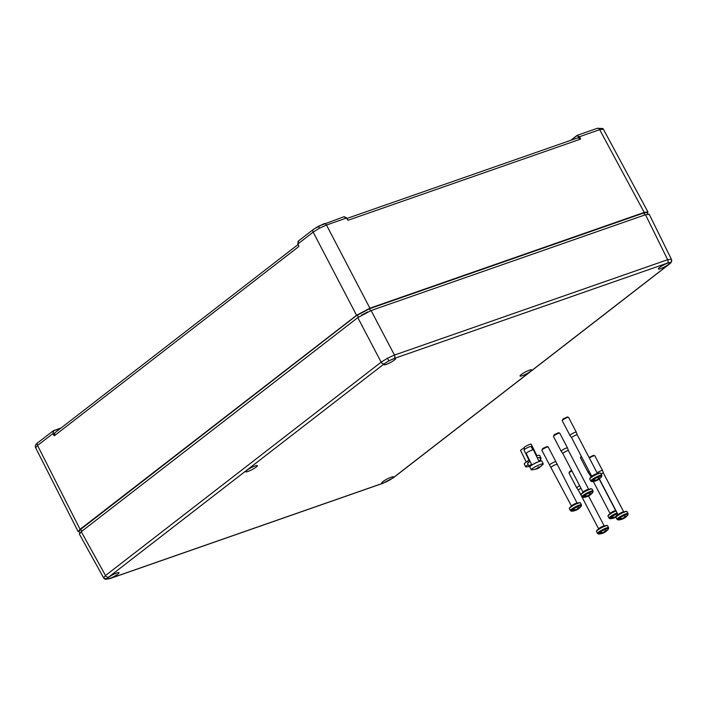 <?xml version="1.0" encoding="UTF-8"?>
<svg xmlns="http://www.w3.org/2000/svg" width="707" height="707" viewBox="0 0 707 707"><rect width="100%" height="100%" fill="white"/><g stroke="black" fill="none" stroke-linecap="round" stroke-linejoin="round"><path stroke-width="1.06" d="M314.332 228.794L323.311 224.022M346.191 217.526L348.03 220.266L346.527 218.039L326.484 225.038L319.449 228.202L313.166 232.135L297.877 243.968L298.557 245.462M603.31 129.107A2.669 2.634 -44.5 0 0 602.877 128.524L603.354 129.178L599.66 129.673A2.669 1.768 -109.2 0 0 597.353 128.285L577.319 135.284M79.325 531.823L78.168 531.629L80.085 529.313L356.575 315.295L369.894 308.199L644.227 212.436L599.66 129.673L579.616 136.672L580.58 139.093L577.946 137.883M648.231 214.566L647.188 212.524L643.812 212.975L644.846 214.963M79.131 531.47L80.607 529.136L357.123 315.092L369.469 308.517L643.812 212.975L369.452 308.747L357.335 315.207L358.378 317.178M361.489 315.154L367.702 311.902M357.123 315.092L80.81 529.251L79.069 531.355L80.147 533.37M643.83 212.745L647.25 212.639M644.227 212.436L647.921 211.941L647.426 213.001M54.916 432.852L54.253 435.821L52.839 433.638L37.551 445.472L35.633 447.778L78.168 531.629M580.2 137.803L576.93 135.664L571.035 140.233M60.652 428.318L53.688 430.749L53.06 433.524L53.432 434.77M578.282 137.697L346.837 218.49M54.501 433.082L298.107 244.516M298.451 245.108L298.875 246.469L54.253 435.821L53.652 434.646L55.022 432.675M347.164 219.197L348.03 220.266L347.164 219.197M298.487 245.135L298.875 246.469M298.663 245.815L297.894 244.003M348.03 220.266L580.58 139.093L579.979 137.918L577.716 137.9M394.418 360.057A6.584 1.069 152.4 0 0 395.593 358.626A6.584 1.069 152.4 0 0 391.395 359.704A6.584 1.069 152.4 0 0 385.103 363.31A6.584 1.069 152.4 0 0 383.919 364.732A6.584 1.069 152.4 0 0 388.116 363.663A6.584 1.069 152.4 0 0 394.418 360.057M246.831 470.341A6.584 1.069 152.4 0 0 245.647 471.763A6.584 1.069 152.4 0 0 249.845 470.694A6.584 1.069 152.4 0 0 256.146 467.088A6.584 1.069 152.4 0 0 257.321 465.657A6.584 1.069 152.4 0 0 253.124 466.735A6.584 1.069 152.4 0 0 246.831 470.341M117.866 574.119A6.584 1.069 152.4 0 0 119.05 572.688A6.584 1.069 152.4 0 0 114.843 573.766A6.584 1.069 152.4 0 0 108.551 577.372A6.584 1.069 152.4 0 0 107.376 578.794A6.584 1.069 152.4 0 0 111.573 577.725A6.584 1.069 152.4 0 0 117.866 574.119M392.261 478.33A6.584 1.069 152.4 0 0 393.445 476.907A6.584 1.069 152.4 0 0 389.239 477.976A6.584 1.069 152.4 0 0 382.947 481.582A6.584 1.069 152.4 0 0 381.771 483.005A6.584 1.069 152.4 0 0 385.969 481.935A6.584 1.069 152.4 0 0 392.261 478.33M530.542 371.299A6.584 1.069 152.4 0 0 531.717 369.876A6.584 1.069 152.4 0 0 527.519 370.945A6.584 1.069 152.4 0 0 521.227 374.551A6.584 1.069 152.4 0 0 520.043 375.974A6.584 1.069 152.4 0 0 524.241 374.913A6.584 1.069 152.4 0 0 530.542 371.299M668.813 264.268A6.584 1.069 152.4 0 0 669.989 262.845A6.584 1.069 152.4 0 0 665.791 263.914A6.584 1.069 152.4 0 0 659.498 267.52A6.584 1.069 152.4 0 0 658.314 268.943A6.584 1.069 152.4 0 0 662.512 267.882A6.584 1.069 152.4 0 0 668.813 264.268M103.655 577.919A2.669 2.634 -44.5 0 0 104.07 578.485L103.611 577.858L105.511 575.525L381.144 362.161L387.436 358.255L394.462 355.073L667.664 259.699L671.385 259.239C672.154 260.98 671.429 262.659 669.184 264.25L393.543 477.614A2.669 1.953 52.3 0 1 393.127 477.835L668.769 264.48L670.165 262.695L667.426 263.11L394.214 358.484L388.947 360.862L384.237 363.805L108.595 577.159L107.199 578.945L109.939 578.529L383.15 483.155L393.127 477.835M103.611 577.858L79.334 533.997L81.243 531.682L357.795 317.62L371.104 310.523L645.5 214.734L649.212 214.256L671.376 259.23M536.949 455.812L531.222 444.199A4.003 0.583 153.8 0 0 527.855 445.207A4.003 0.583 153.8 0 0 524.037 447.734L524.771 449.219M540.413 459.223L540.961 458.56A6.672 0.981 153.8 0 0 541.085 458.18L539.688 455.335A6.672 0.981 153.8 0 0 536.41 456.015M541.085 458.18A6.672 0.981 153.8 0 0 539.892 458.18M528.863 459.957A6.672 0.981 153.8 0 0 527.714 461.238A6.672 0.981 153.8 0 0 524.249 463.969L525.646 466.814A6.672 0.981 153.8 0 0 526.026 466.938L529.419 466.523M539.123 461.521L533.405 449.908A4.003 0.583 153.8 0 0 530.038 450.916A4.003 0.583 153.8 0 0 526.22 453.443L531.938 465.065M538.504 468.184L543.144 464.269A6.672 0.981 153.8 0 0 543.268 463.889L541.862 461.044A6.672 0.981 153.8 0 0 536.26 462.723A6.672 0.981 153.8 0 0 529.888 466.947L531.293 469.793A6.672 0.981 153.8 0 0 531.664 469.916L537.046 468.865M543.268 463.889A6.672 0.981 153.8 0 0 537.665 465.568A6.672 0.981 153.8 0 0 531.293 469.793M538 467.23L538.707 466.876L539.087 467.539L540.97 466.258L538.999 467.848L534.607 469.501L537.302 468.308L538 467.23M538.142 467.168L538.601 468.096L537.903 467.274M538.434 467.018L538.743 467.636M589.064 457.491L593.544 455.299L594.72 455.653A3.562 0.574 152.4 0 0 592.457 456.324A3.562 0.574 152.4 0 0 589.373 458.065M619.305 518.231A12.443 9.076 51.5 0 0 621.135 518.452A12.434 9.094 52.3 0 0 622.814 518.328L623.768 517.816A12.434 8.237 70.8 0 0 624.688 516.552A12.417 7.68 -155.1 0 0 625.819 516.154A12.434 8.237 70.8 0 1 624.908 517.418L625.032 517.551A12.434 9.094 52.3 0 0 626.305 516.649A12.443 9.076 51.5 0 0 626.367 516.587A12.461 12.461 0 0 0 627.878 514.882A5.753 0.928 152.4 0 0 625.412 514.97A5.753 0.928 152.4 0 0 619.305 518.231L618.943 518.063A6.071 0.981 152.4 0 0 618.484 518.399A6.071 0.981 152.4 0 0 618.095 518.717L618.457 518.885A5.753 0.928 152.4 0 0 618.21 519.945A12.461 12.461 0 0 0 620.932 519.557A12.434 8.237 70.8 0 1 620.755 519.601M621.939 519.194A12.434 8.237 70.8 0 0 622.955 518.858A12.434 8.237 70.8 0 0 623.212 518.735L624.166 518.222A12.434 9.094 52.3 0 0 624.52 518.019A12.434 9.094 52.3 0 0 625.439 517.312L625.439 517.312A12.443 9.111 -127 0 0 625.456 517.303M620.145 518.372L620.278 519.115A12.434 9.094 52.3 0 0 621.948 518.991L622.08 519.124A12.434 8.237 70.8 0 1 620.932 519.557M620.278 519.115A12.443 9.111 -127 0 1 618.457 518.885M624.528 516.817L624.908 517.418M622.08 519.124L621.78 518.443M623.212 518.735L622.991 518.222M624.166 518.222L623.857 517.718M621.709 518.443L621.948 518.991M597.097 472.85A3.562 0.574 -27.6 0 1 600.437 471.003A3.562 0.574 -27.6 0 1 602.532 470.5A3.562 0.574 -27.6 0 1 602.541 470.517L594.808 455.715A3.562 0.574 152.4 0 0 594.72 455.653M601.091 473.867A3.164 0.513 -27.6 0 1 603.486 473.177A3.164 0.513 -27.6 0 1 603.486 473.186L602.541 470.517M619.42 518.258L618.095 518.717M553.448 436.334L554.306 434.672L558.495 432.728L559.67 433.082A3.562 0.574 152.4 0 0 557.231 433.842A3.562 0.574 152.4 0 0 554.085 435.671A3.562 0.574 152.4 0 0 553.448 436.334A3.562 0.574 152.4 0 0 553.448 436.44L561.181 451.234A3.562 0.574 -27.6 0 1 561.181 451.234A3.562 0.574 -27.6 0 1 561.818 450.456A3.562 0.574 -27.6 0 1 565.22 448.512A3.562 0.574 -27.6 0 1 567.491 447.929A3.562 0.574 -27.6 0 1 567.491 447.946L559.758 433.144A3.562 0.574 152.4 0 0 559.67 433.082M561.19 451.243L562.843 453.541A3.164 0.513 -27.6 0 1 562.834 453.532A3.164 0.513 -27.6 0 1 563.399 452.851A3.164 0.513 -27.6 0 1 566.422 451.119A3.164 0.513 -27.6 0 1 568.437 450.606A3.164 0.513 -27.6 0 1 568.437 450.615L567.491 447.946M584.256 495.66A12.443 9.076 51.5 0 0 586.085 495.881A12.434 9.094 52.3 0 0 587.764 495.757L588.728 495.245A12.434 8.237 70.8 0 0 589.647 493.981A12.417 7.68 -155.1 0 0 590.778 493.592A12.434 8.237 70.8 0 1 589.859 494.847L589.992 494.98A12.434 9.094 52.3 0 0 591.255 494.078A12.443 9.076 51.5 0 0 591.326 494.016A12.461 12.461 0 0 0 592.828 492.319A5.753 0.928 152.4 0 0 590.372 492.399A5.753 0.928 152.4 0 0 584.256 495.66L583.894 495.492A6.071 0.981 152.4 0 0 583.434 495.837A6.071 0.981 152.4 0 0 583.045 496.146L583.408 496.323A5.753 0.928 152.4 0 0 583.16 497.374A12.461 12.461 0 0 0 585.891 496.994A12.434 8.237 70.8 0 1 585.705 497.03M586.89 496.623A12.434 8.237 70.8 0 0 587.906 496.287A12.434 8.237 70.8 0 0 588.162 496.164L589.125 495.651A12.434 9.094 52.3 0 0 589.47 495.448A12.434 9.094 52.3 0 0 590.389 494.741A12.443 9.111 -127 0 1 590.398 494.741A12.417 8.387 41.3 0 1 590.389 494.741L590.398 494.741M585.104 495.801L585.228 496.544A12.434 9.094 52.3 0 0 586.907 496.429L587.031 496.553A12.434 8.237 70.8 0 1 585.891 496.994M585.228 496.544A12.443 9.111 -127 0 1 583.408 496.323M589.488 494.246L589.859 494.847M587.031 496.553L586.73 495.872M588.162 496.164L587.941 495.651M589.125 495.651L588.816 495.147M586.669 495.872L586.907 496.429M584.38 495.687L583.045 496.146M571.928 470.933A3.562 0.574 152.4 0 0 569.656 472.338A3.562 0.574 152.4 0 0 569.011 473.001L569.4 471.834L571.592 470.279M569.011 473.001A3.562 0.574 152.4 0 0 569.011 473.107L576.744 487.892A3.562 0.574 -27.6 0 1 577.38 487.123A3.562 0.574 -27.6 0 1 579.66 485.718M604.803 526.423L604.264 526.035A3.164 0.513 -27.6 0 0 602.249 526.547A3.164 0.513 -27.6 0 0 599.236 528.27A3.164 0.513 -27.6 0 0 598.67 528.96L578.406 490.198A3.164 0.513 -27.6 0 1 578.406 490.198A3.164 0.513 -27.6 0 1 578.971 489.518A3.164 0.513 -27.6 0 1 580.995 488.263M578.406 490.207L576.753 487.901A3.562 0.574 -27.6 0 1 576.744 487.892M599.828 532.327A12.443 9.076 51.5 0 0 601.657 532.548A12.434 9.094 52.3 0 0 603.336 532.415L604.291 531.911A12.434 8.237 70.8 0 0 605.21 530.648A12.417 7.68 -155.1 0 0 606.341 530.25A12.434 8.237 70.8 0 1 605.422 531.514L605.554 531.646A12.434 9.094 52.3 0 0 606.818 530.736A12.443 9.076 51.5 0 0 606.889 530.674A12.461 12.461 0 0 0 608.4 528.977A5.753 0.928 152.4 0 0 605.934 529.066A5.753 0.928 152.4 0 0 599.828 532.327L599.465 532.159A6.071 0.981 152.4 0 0 599.006 532.495A6.071 0.981 152.4 0 0 598.617 532.813L598.97 532.981A5.753 0.928 152.4 0 0 598.732 534.032A12.461 12.461 0 0 0 601.454 533.652A12.434 8.237 70.8 0 1 601.268 533.697M602.461 533.29A12.434 8.237 70.8 0 0 603.478 532.945A12.434 8.237 70.8 0 0 603.734 532.822L604.688 532.318A12.434 9.094 52.3 0 0 605.042 532.106A12.434 9.094 52.3 0 0 605.961 531.408L605.961 531.408A12.443 9.111 -127 0 0 605.979 531.39M600.667 532.468L600.8 533.211A12.417 6.893 96.6 0 1 600.791 533.211A12.434 9.094 52.3 0 0 602.47 533.087L602.603 533.219A12.434 8.237 70.8 0 1 601.454 533.652M600.8 533.211A12.443 9.111 -127 0 1 598.97 532.981M605.051 530.904L605.422 531.514M602.603 533.219L602.302 532.53M603.734 532.822L603.513 532.318M604.688 532.318L604.379 531.814M602.231 532.539L602.47 533.087M599.943 532.344L598.617 532.813M581.525 456.713A3.562 0.574 152.4 0 0 581.127 457.005A3.562 0.574 152.4 0 0 580.491 457.668L581.216 456.112M580.491 457.668A3.562 0.574 152.4 0 0 580.491 457.774L588.224 472.559A3.562 0.574 -27.6 0 1 588.86 471.79A3.562 0.574 -27.6 0 1 589.258 471.498M588.224 472.559A3.562 0.574 -27.6 0 0 588.233 472.568L589.885 474.874A3.164 0.513 -27.6 0 1 589.877 474.865A3.164 0.513 -27.6 0 1 590.442 474.185A3.164 0.513 -27.6 0 1 590.601 474.061M617.529 513.689A5.753 0.928 152.4 0 0 611.299 516.994L610.936 516.826A6.071 0.981 152.4 0 0 610.477 517.162A6.071 0.981 152.4 0 0 610.088 517.48L610.45 517.648A5.753 0.928 152.4 0 0 610.203 518.699A12.461 12.461 0 0 0 612.934 518.319A12.434 8.237 70.8 0 1 612.748 518.364M611.299 516.994A12.443 9.076 51.5 0 0 613.128 517.215A12.434 9.094 52.3 0 0 614.807 517.082L615.77 516.578A12.434 8.237 70.8 0 0 616.69 515.315A12.417 7.68 -155.1 0 0 617.821 514.917A12.434 8.237 70.8 0 1 617.538 515.368M614.949 517.612A12.461 12.461 0 0 0 615.938 517.117L615.205 517.489A12.434 8.237 70.8 0 1 614.949 517.612A12.434 8.237 70.8 0 1 613.932 517.957M612.147 517.135L612.271 517.878A12.434 9.094 52.3 0 0 613.95 517.754L614.074 517.886A12.434 8.237 70.8 0 1 612.934 518.319M612.271 517.878A12.443 9.111 -127 0 1 610.45 517.648M614.074 517.886L613.773 517.197M615.205 517.489L614.984 516.985M613.711 517.206L613.95 517.754M611.422 517.011L610.088 517.48M541.871 450.147L542.729 448.485L546.918 446.55L548.093 446.895A3.562 0.574 152.4 0 0 545.654 447.655A3.562 0.574 152.4 0 0 542.508 449.484A3.562 0.574 152.4 0 0 541.871 450.147A3.562 0.574 152.4 0 0 541.871 450.262L549.595 465.047A3.562 0.574 -27.6 0 1 550.24 464.278A3.562 0.574 -27.6 0 1 553.643 462.325A3.562 0.574 -27.6 0 1 555.905 461.751A3.562 0.574 -27.6 0 1 555.914 461.759L548.181 446.957A3.562 0.574 152.4 0 0 548.093 446.895M551.266 467.362A3.164 0.513 -27.6 0 1 551.257 467.354A3.164 0.513 -27.6 0 1 551.822 466.664A3.164 0.513 -27.6 0 1 554.845 464.941A3.164 0.513 -27.6 0 1 556.86 464.419A3.164 0.513 -27.6 0 1 556.86 464.437M577.654 503.57L577.115 503.181A3.164 0.513 -27.6 0 0 575.109 503.693A3.164 0.513 -27.6 0 0 572.087 505.425A3.164 0.513 -27.6 0 0 571.521 506.115L549.604 465.056A3.562 0.574 -27.6 0 1 549.595 465.047M572.679 509.473A12.443 9.076 51.5 0 0 574.508 509.694A12.434 9.094 52.3 0 0 576.187 509.57L577.142 509.058A12.434 8.237 70.8 0 0 578.061 507.803A12.417 7.68 -155.1 0 0 579.201 507.405A12.434 8.237 70.8 0 1 578.282 508.669L578.406 508.793A12.434 9.094 52.3 0 0 579.678 507.891A12.417 8.387 41.3 0 1 579.669 507.891A12.443 9.076 51.5 0 0 579.74 507.829A12.461 12.461 0 0 0 581.251 506.132A5.753 0.928 152.4 0 0 578.794 506.212A5.753 0.928 152.4 0 0 572.679 509.473L572.317 509.305A6.071 0.981 152.4 0 0 571.857 509.65A6.071 0.981 152.4 0 0 571.468 509.968L571.83 510.136A5.753 0.928 152.4 0 0 571.583 511.188A12.461 12.461 0 0 0 574.305 510.808A12.434 8.237 70.8 0 1 574.128 510.852M575.312 510.436A12.434 8.237 70.8 0 0 576.329 510.101A12.434 8.237 70.8 0 0 576.585 509.977L577.539 509.464A12.434 9.094 52.3 0 0 577.893 509.261A12.434 9.094 52.3 0 0 578.812 508.563A12.443 9.111 -127 0 1 578.812 508.554A12.417 8.387 41.3 0 1 578.812 508.563L578.812 508.554M573.518 509.623L573.651 510.357A12.417 6.893 96.6 0 1 573.651 510.366A12.434 9.094 52.3 0 0 575.321 510.242L575.454 510.374A12.434 8.237 70.8 0 1 574.305 510.808M573.651 510.357A12.443 9.111 -127 0 1 571.83 510.136M577.911 508.059L578.282 508.669M575.454 510.374L575.153 509.685M576.585 509.977L576.364 509.473M577.539 509.464L577.23 508.96M575.091 509.685L575.321 510.242M572.794 509.5L571.468 509.968M562.242 420.577L563.099 418.906L567.288 416.971L568.463 417.316A3.562 0.574 152.4 0 0 566.024 418.076A3.562 0.574 152.4 0 0 562.878 419.905A3.562 0.574 152.4 0 0 562.242 420.577A3.562 0.574 152.4 0 0 562.242 420.683L569.975 435.468A3.562 0.574 -27.6 0 1 569.975 435.468A3.562 0.574 -27.6 0 1 570.611 434.699A3.562 0.574 -27.6 0 1 574.013 432.746A3.562 0.574 -27.6 0 1 576.285 432.171A3.562 0.574 -27.6 0 1 576.285 432.18L577.23 434.849A3.164 0.513 -27.6 0 1 577.23 434.858A3.164 0.513 -27.6 0 0 575.215 435.362A3.164 0.513 -27.6 0 0 572.193 437.085A3.164 0.513 -27.6 0 0 571.627 437.774A3.164 0.513 -27.6 0 0 571.636 437.783L569.983 435.477M593.049 479.894A12.443 9.076 51.5 0 0 594.879 480.115A12.434 9.094 52.3 0 0 596.567 479.991L597.521 479.479A12.434 8.237 70.8 0 0 598.44 478.224A12.417 7.68 -155.1 0 0 599.571 477.826A12.434 8.237 70.8 0 1 598.652 479.09L598.785 479.222A12.434 9.094 52.3 0 0 600.049 478.312A12.443 9.076 51.5 0 0 600.119 478.25A12.461 12.461 0 0 0 601.622 476.553A5.753 0.928 152.4 0 0 599.165 476.642A5.753 0.928 152.4 0 0 593.049 479.894L592.687 479.726A6.071 0.981 152.4 0 0 592.227 480.071A6.071 0.981 152.4 0 0 591.839 480.389L592.201 480.557A5.753 0.928 152.4 0 0 591.953 481.608A12.461 12.461 0 0 0 594.684 481.228A12.434 8.237 70.8 0 1 594.499 481.273M595.683 480.866A12.434 8.237 70.8 0 0 596.699 480.521A12.434 8.237 70.8 0 0 596.955 480.398L597.919 479.885A12.434 9.094 52.3 0 0 598.263 479.682A12.434 9.094 52.3 0 0 599.183 478.984A12.417 8.387 41.3 0 1 599.183 478.984L599.191 478.975A12.443 9.111 -127 0 0 599.2 478.966M593.898 480.044L594.021 480.778A12.417 6.893 96.6 0 1 594.021 480.787A12.434 9.094 52.3 0 0 595.701 480.663L595.824 480.795A12.434 8.237 70.8 0 1 594.684 481.228M594.021 480.778A12.443 9.111 -127 0 1 592.201 480.557M598.281 478.48L598.652 479.09M595.824 480.795L595.524 480.106M596.955 480.398L596.735 479.894M597.919 479.885L597.609 479.39M595.462 480.115L595.701 480.663M576.285 432.171L568.552 417.377A3.562 0.574 152.4 0 0 568.463 417.316M593.173 479.92L591.839 480.389M532.822 449.873L531.169 446.515A4.003 0.583 153.8 0 0 527.811 447.522A4.003 0.583 153.8 0 0 523.984 450.05L529.711 461.671M540.793 461.017L540.908 460.867A6.672 0.981 153.8 0 0 541.032 460.496L539.635 457.65A6.672 0.981 153.8 0 0 537.373 457.959M541.032 460.496A6.672 0.981 153.8 0 0 538.769 460.805M531.54 464.243A6.672 0.981 153.8 0 0 529.057 466.399A6.672 0.981 153.8 0 0 529.437 466.523L530.073 466.505M530.135 461.406A6.672 0.981 153.8 0 0 527.661 463.553L529.057 466.399M528.182 464.623A6.672 0.981 153.8 0 0 525.646 466.814M524.179 448.035A4.003 0.583 153.8 0 0 520.573 450.465L526.3 462.086M319.449 228.202L318.53 226.196M313.846 229.156A2.669 1.953 52.3 0 0 313.431 229.377A2.669 1.953 52.3 0 0 313.166 232.135L356.575 315.295M602.877 128.524L597.353 128.285M53.555 430.651L60.979 428.062L53.096 430.899L53.06 433.524M576.93 135.664L570.637 140.366L576.93 135.505M323.833 223.836A2.669 1.768 70.8 0 1 324.168 223.651A2.669 1.768 70.8 0 1 326.484 225.038L369.894 308.199M369.469 308.517L370.486 310.744M80.607 529.136L81.853 531.213M35.633 447.778C34.829 446.011 35.562 444.323 37.816 442.723A2.669 1.953 52.3 0 0 37.551 445.472L80.085 529.313M576.983 135.47L579.395 136.787M298.566 240.99L297.841 244.003L298.151 241.211L313.431 229.377L318.521 226.196L344.203 216.66L346.554 218.065M347.552 219.665L346.589 218.03L343.858 216.846M387.436 358.255L388.947 360.862M394.214 358.484A2.669 1.768 -109.2 0 0 394.462 355.073L371.104 310.523M388.452 480.76L382.805 483.341L109.603 578.715L104.07 578.485A2.669 2.634 -44.5 0 0 107.199 578.945M81.243 531.682L105.511 575.525A2.669 1.953 52.3 0 0 108.595 577.159M671.323 259.16A2.669 2.634 135.5 0 1 670.165 262.695M393.543 477.614L388.417 480.778M667.426 263.11A2.669 1.768 -109.2 0 0 667.664 259.699L645.5 214.734M384.237 363.805A2.669 1.953 52.3 0 1 381.144 362.161L357.795 317.62M538.531 461.751A4.003 0.583 153.8 0 0 535.879 462.758A4.003 0.583 153.8 0 0 532.477 464.729M617.114 516.03A6.23 1.007 152.4 0 0 615.991 517.374L617.14 515.659C621.904 512.46 625.2 511.108 627.038 511.603A6.23 1.007 152.4 0 0 623.061 512.619A6.23 1.007 152.4 0 0 617.114 516.03M616.151 516.914A5.877 0.954 -27.6 0 1 617.096 515.703M599.333 478.878L618.148 514.864A3.164 0.513 -27.6 0 1 618.713 514.183A3.164 0.513 -27.6 0 1 621.736 512.451A3.164 0.513 -27.6 0 1 623.742 511.939L603.486 473.177M615.991 517.374L617.025 519.345A6.23 1.007 -27.6 0 1 618.139 518.001A6.23 1.007 -27.6 0 1 624.095 514.59A6.23 1.007 -27.6 0 1 628.063 513.574L627.038 511.603M617.202 515.633A5.877 0.954 -27.6 0 1 622.849 512.398A5.877 0.954 -27.6 0 1 626.561 511.47M582.064 493.459A6.23 1.007 152.4 0 0 580.951 494.812L582.1 493.088C586.854 489.889 590.151 488.537 591.989 489.032A6.23 1.007 152.4 0 0 588.021 490.048A6.23 1.007 152.4 0 0 582.064 493.459M581.11 494.343A5.877 0.954 -27.6 0 1 582.153 493.062A5.877 0.954 -27.6 0 1 587.809 489.827A5.877 0.954 -27.6 0 1 591.52 488.899M562.834 453.532L583.098 492.293A3.164 0.513 -27.6 0 1 583.664 491.612A3.164 0.513 -27.6 0 1 586.686 489.88A3.164 0.513 -27.6 0 1 588.701 489.368L568.437 450.606M580.951 494.812L581.976 496.782A6.23 1.007 -27.6 0 1 583.089 495.43A6.23 1.007 -27.6 0 1 589.046 492.019A6.23 1.007 -27.6 0 1 593.023 491.003L591.989 489.032M597.627 530.126A6.23 1.007 152.4 0 0 596.514 531.47L597.662 529.755C602.426 526.556 605.722 525.204 607.56 525.699A6.23 1.007 152.4 0 0 603.584 526.715A6.23 1.007 152.4 0 0 597.627 530.126M596.673 531.01A5.877 0.954 -27.6 0 1 597.618 529.799M596.514 531.47L597.548 533.44A6.23 1.007 -27.6 0 1 598.661 532.097A6.23 1.007 -27.6 0 1 604.618 528.686A6.23 1.007 -27.6 0 1 608.586 527.669L607.56 525.699M597.715 529.72A5.877 0.954 -27.6 0 1 603.371 526.485A5.877 0.954 -27.6 0 1 607.083 525.566M616.097 510.94A6.23 1.007 152.4 0 0 609.107 514.793A6.23 1.007 152.4 0 0 607.993 516.137L609.142 514.422L615.956 510.684A5.877 0.954 -27.6 0 0 609.195 514.387M608.153 515.677A5.877 0.954 -27.6 0 1 609.098 514.466M593.341 481.494L610.141 513.627A3.164 0.513 -27.6 0 1 610.707 512.937A3.164 0.513 -27.6 0 1 613.729 511.214A3.164 0.513 -27.6 0 1 615.744 510.701L599.165 478.993M607.993 516.137L609.019 518.107A6.23 1.007 -27.6 0 1 610.132 516.764A6.23 1.007 -27.6 0 1 617.123 512.911M570.487 507.273A6.23 1.007 152.4 0 0 569.365 508.625L570.514 506.901C575.277 503.702 578.573 502.35 580.412 502.854A6.23 1.007 152.4 0 0 576.444 503.861A6.23 1.007 152.4 0 0 570.487 507.273M569.524 508.156A5.877 0.954 -27.6 0 1 570.469 506.954M569.365 508.625L570.399 510.595A6.23 1.007 -27.6 0 1 571.512 509.243A6.23 1.007 -27.6 0 1 577.469 505.832A6.23 1.007 -27.6 0 1 581.437 504.825L580.412 502.854M570.576 506.875A5.877 0.954 -27.6 0 1 576.223 503.64A5.877 0.954 -27.6 0 1 579.934 502.712M590.858 477.693A6.23 1.007 152.4 0 0 589.744 479.046L590.893 477.322C595.648 474.123 598.944 472.78 600.782 473.275A6.23 1.007 152.4 0 0 596.814 474.282A6.23 1.007 152.4 0 0 590.858 477.693M589.903 478.577A5.877 0.954 -27.6 0 1 590.849 477.375M571.627 437.774L591.892 476.536A3.164 0.513 -27.6 0 1 592.457 475.846A3.164 0.513 -27.6 0 1 595.48 474.114A3.164 0.513 -27.6 0 1 597.495 473.602L577.23 434.84M589.744 479.046L590.769 481.016A6.23 1.007 -27.6 0 1 591.883 479.664A6.23 1.007 -27.6 0 1 597.839 476.253A6.23 1.007 -27.6 0 1 601.816 475.245L600.782 473.275M590.946 477.296A5.877 0.954 -27.6 0 1 596.602 474.061A5.877 0.954 -27.6 0 1 600.314 473.142M527.696 461.15A4.003 0.583 153.8 0 0 526.839 461.751M603.354 129.178L647.921 211.941M53.096 430.899L37.816 442.723M527.714 461.238L528.385 462.599M624.281 512.328L623.742 511.939M617.025 519.345L618.21 519.945M622.955 518.858A12.461 12.461 0 0 0 624.52 518.019M627.878 514.882L628.063 513.574M618.148 514.864L618.157 515.527M589.24 489.757L588.701 489.368M581.976 496.782L583.16 497.374M587.906 496.287A12.461 12.461 0 0 0 589.47 495.448M592.828 492.319L593.023 491.003M583.098 492.293L583.116 492.956M597.548 533.44L598.732 534.032M603.478 532.945A12.461 12.461 0 0 0 605.042 532.106M608.4 528.977L608.586 527.669M604.264 526.035L588.551 495.969M598.67 528.96L598.679 529.623M616.283 511.09L615.744 510.701M591.087 477.181L589.877 474.865M609.019 518.107L610.203 518.699M610.141 513.627L610.159 514.289M570.399 510.595L571.583 511.188M576.329 510.101A12.461 12.461 0 0 0 577.893 509.261M581.251 506.132L581.437 504.825M577.115 503.181L555.914 461.759M571.521 506.115L571.53 506.778M598.034 473.99L597.495 473.602M590.769 481.016L591.953 481.608M596.699 480.521A12.461 12.461 0 0 0 598.263 479.682M601.622 476.553L601.816 475.245M591.892 476.536L591.909 477.198"/></g></svg>
